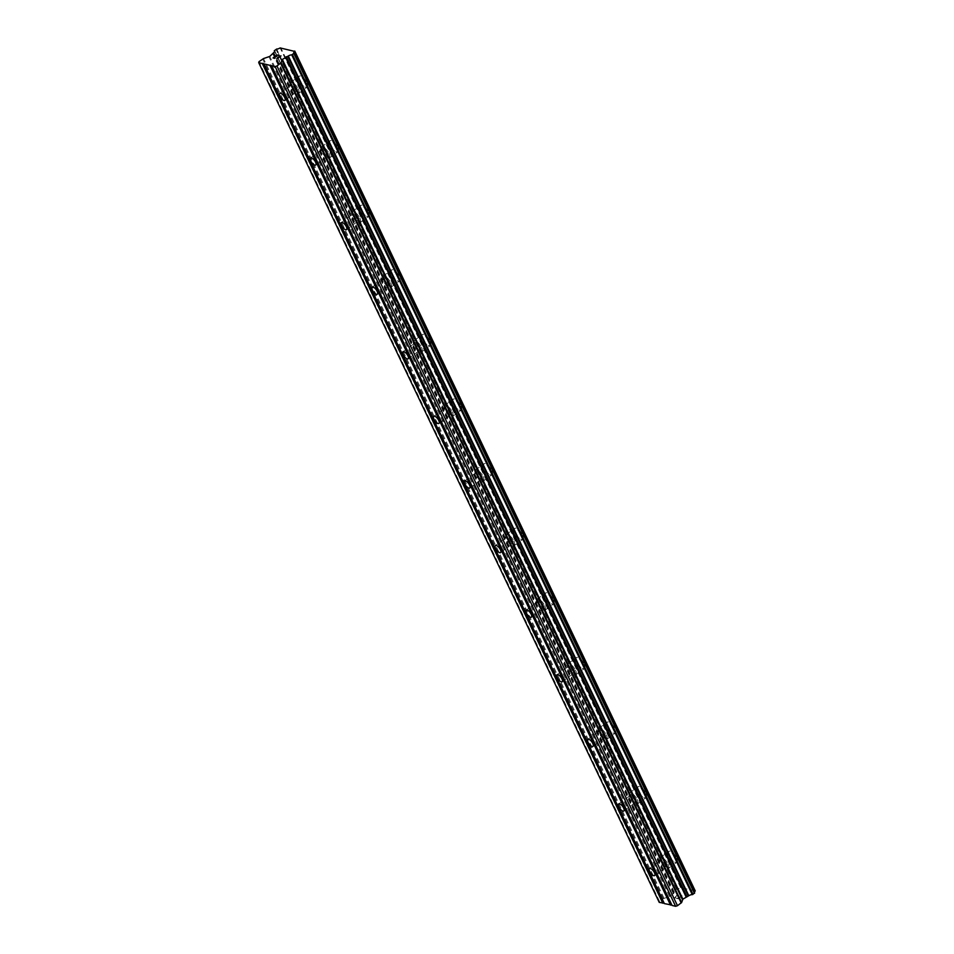 <?xml version="1.0" encoding="UTF-8"?>
<svg xmlns="http://www.w3.org/2000/svg" width="954" height="954" viewBox="0 0 954 954"><rect width="100%" height="100%" fill="white"/><g stroke="black" fill="none" stroke-linecap="round" stroke-linejoin="round"><path stroke-width="0.72" stroke-dasharray="4.77 3.58" d="M296.909 88.543A4.376 1.753 53.8 0 1 297.111 91.501A4.376 1.753 53.8 0 1 292.151 87.41A4.376 1.753 53.8 0 1 291.948 84.441A4.376 1.753 53.8 0 1 296.909 88.543M299.449 80.792A6.797 2.719 -126.2 0 0 307.164 87.172A6.797 2.719 -126.2 0 0 306.842 82.557A6.797 2.719 -126.2 0 0 299.139 76.189A6.797 2.719 -126.2 0 0 299.449 80.792A6.797 2.719 -126.2 0 0 307.164 87.16A6.797 2.719 -126.2 0 0 306.854 82.557A6.797 2.719 -126.2 0 0 299.139 76.177A6.797 2.719 -126.2 0 0 299.461 80.792M327.723 153.141A4.376 1.753 53.8 0 1 327.926 156.098A4.376 1.753 53.8 0 1 322.965 152.008A4.376 1.753 53.8 0 1 322.762 149.039A4.376 1.753 53.8 0 1 327.723 153.141M330.263 145.39A6.797 2.719 -126.2 0 0 337.966 151.758A6.797 2.719 -126.2 0 0 337.656 147.154A6.797 2.719 -126.2 0 0 329.941 140.775A6.797 2.719 -126.2 0 0 330.263 145.39A6.797 2.719 -126.2 0 0 337.978 151.758A6.797 2.719 -126.2 0 0 337.668 147.154A6.797 2.719 -126.2 0 0 329.953 140.775A6.797 2.719 -126.2 0 0 330.263 145.378M358.525 217.739A4.376 1.753 53.8 0 1 358.728 220.696A4.376 1.753 53.8 0 1 353.779 216.594A4.376 1.753 53.8 0 1 353.564 213.636A4.376 1.753 53.8 0 1 358.525 217.739M361.065 209.987A6.797 2.719 -126.2 0 0 368.781 216.355A6.797 2.719 -126.2 0 0 368.471 211.752A6.797 2.719 -126.2 0 0 360.755 205.372A6.797 2.719 -126.2 0 0 361.065 209.987A6.797 2.719 -126.2 0 0 368.793 216.355A6.797 2.719 -126.2 0 0 368.471 211.74A6.797 2.719 -126.2 0 0 360.767 205.372A6.797 2.719 -126.2 0 0 361.077 209.975M389.339 282.324A4.376 1.753 53.8 0 1 389.542 285.294A4.376 1.753 53.8 0 1 384.581 281.191A4.376 1.753 53.8 0 1 384.379 278.234A4.376 1.753 53.8 0 1 389.339 282.324M391.879 274.573A6.797 2.719 -126.2 0 0 399.595 280.953A6.797 2.719 -126.2 0 0 399.273 276.338A6.797 2.719 -126.2 0 0 391.569 269.97A6.797 2.719 -126.2 0 0 391.879 274.573M391.891 274.573A6.797 2.719 -126.2 0 0 399.595 280.941A6.797 2.719 -126.2 0 0 399.285 276.338A6.797 2.719 -126.2 0 0 391.569 269.97A6.797 2.719 -126.2 0 0 391.891 274.573M420.154 346.922A4.376 1.753 53.8 0 1 420.356 349.879A4.376 1.753 53.8 0 1 415.395 345.789A4.376 1.753 53.8 0 1 415.193 342.82A4.376 1.753 53.8 0 1 420.154 346.922M422.694 339.171A6.797 2.719 -126.2 0 0 430.397 345.551A6.797 2.719 -126.2 0 0 430.087 340.936A6.797 2.719 -126.2 0 0 422.372 334.568A6.797 2.719 -126.2 0 0 422.694 339.171A6.797 2.719 -126.2 0 0 430.409 345.539A6.797 2.719 -126.2 0 0 430.099 340.936A6.797 2.719 -126.2 0 0 422.383 334.556A6.797 2.719 -126.2 0 0 422.694 339.171M450.956 411.52A4.376 1.753 53.8 0 1 451.159 414.477A4.376 1.753 53.8 0 1 446.198 410.387A4.376 1.753 53.8 0 1 445.995 407.418A4.376 1.753 53.8 0 1 450.956 411.52M453.496 403.769A6.797 2.719 -126.2 0 0 461.211 410.137A6.797 2.719 -126.2 0 0 460.901 405.533A6.797 2.719 -126.2 0 0 453.186 399.154A6.797 2.719 -126.2 0 0 453.496 403.769A6.797 2.719 -126.2 0 0 461.223 410.137A6.797 2.719 -126.2 0 0 460.901 405.533A6.797 2.719 -126.2 0 0 453.198 399.154A6.797 2.719 -126.2 0 0 453.508 403.757M481.77 476.118A4.376 1.753 53.8 0 1 481.973 479.075A4.376 1.753 53.8 0 1 477.012 474.973A4.376 1.753 53.8 0 1 476.809 472.015A4.376 1.753 53.8 0 1 481.77 476.118M484.31 468.366A6.797 2.719 -126.2 0 0 492.025 474.734A6.797 2.719 -126.2 0 0 491.704 470.131A6.797 2.719 -126.2 0 0 484 463.751A6.797 2.719 -126.2 0 0 484.31 468.366A6.797 2.719 -126.2 0 0 492.025 474.734A6.797 2.719 -126.2 0 0 491.715 470.119A6.797 2.719 -126.2 0 0 484 463.751A6.797 2.719 -126.2 0 0 484.322 468.354M512.584 540.703A4.376 1.753 53.8 0 1 512.787 543.673A4.376 1.753 53.8 0 1 507.826 539.57A4.376 1.753 53.8 0 1 507.623 536.613A4.376 1.753 53.8 0 1 512.584 540.703M515.124 532.952A6.797 2.719 -126.2 0 0 522.828 539.332A6.797 2.719 -126.2 0 0 522.518 534.717A6.797 2.719 -126.2 0 0 514.802 528.349A6.797 2.719 -126.2 0 0 515.124 532.952A6.797 2.719 -126.2 0 0 522.84 539.32A6.797 2.719 -126.2 0 0 522.53 534.717A6.797 2.719 -126.2 0 0 514.814 528.349A6.797 2.719 -126.2 0 0 515.124 532.952M543.386 605.301A4.376 1.753 53.8 0 1 543.589 608.258A4.376 1.753 53.8 0 1 538.628 604.168A4.376 1.753 53.8 0 1 538.426 601.199A4.376 1.753 53.8 0 1 543.386 605.301M545.926 597.55A6.797 2.719 -126.2 0 0 553.642 603.93A6.797 2.719 -126.2 0 0 553.332 599.315A6.797 2.719 -126.2 0 0 545.616 592.947A6.797 2.719 -126.2 0 0 545.926 597.55A6.797 2.719 -126.2 0 0 553.654 603.918A6.797 2.719 -126.2 0 0 553.332 599.315A6.797 2.719 -126.2 0 0 545.616 592.935A6.797 2.719 -126.2 0 0 545.938 597.55M574.201 669.899A4.376 1.753 53.8 0 1 574.403 672.856A4.376 1.753 53.8 0 1 569.443 668.766A4.376 1.753 53.8 0 1 569.24 665.797A4.376 1.753 53.8 0 1 574.201 669.899M576.741 662.148A6.797 2.719 -126.2 0 0 584.456 668.515A6.797 2.719 -126.2 0 0 584.134 663.912A6.797 2.719 -126.2 0 0 576.431 657.533A6.797 2.719 -126.2 0 0 576.741 662.148A6.797 2.719 -126.2 0 0 584.456 668.515A6.797 2.719 -126.2 0 0 584.146 663.912A6.797 2.719 -126.2 0 0 576.431 657.533A6.797 2.719 -126.2 0 0 576.753 662.136M605.003 734.497A4.376 1.753 53.8 0 1 605.218 737.454A4.376 1.753 53.8 0 1 600.257 733.352A4.376 1.753 53.8 0 1 600.054 730.394A4.376 1.753 53.8 0 1 605.003 734.497M607.555 726.745A6.797 2.719 -126.2 0 0 615.258 733.113A6.797 2.719 -126.2 0 0 614.948 728.51A6.797 2.719 -126.2 0 0 607.233 722.13A6.797 2.719 -126.2 0 0 607.555 726.745M607.555 726.733A6.797 2.719 -126.2 0 0 615.27 733.113A6.797 2.719 -126.2 0 0 614.948 728.498A6.797 2.719 -126.2 0 0 607.245 722.13A6.797 2.719 -126.2 0 0 607.555 726.733M635.817 799.082A4.376 1.753 53.8 0 1 636.02 802.052A4.376 1.753 53.8 0 1 631.059 797.949A4.376 1.753 53.8 0 1 630.856 794.992A4.376 1.753 53.8 0 1 635.817 799.082M638.357 791.331A6.797 2.719 -126.2 0 0 646.073 797.711A6.797 2.719 -126.2 0 0 645.763 793.108A6.797 2.719 -126.2 0 0 638.047 786.728A6.797 2.719 -126.2 0 0 638.357 791.331A6.797 2.719 -126.2 0 0 646.085 797.699A6.797 2.719 -126.2 0 0 645.763 793.096A6.797 2.719 -126.2 0 0 638.047 786.728A6.797 2.719 -126.2 0 0 638.369 791.331M666.631 863.68A4.376 1.753 53.8 0 1 666.834 866.637A4.376 1.753 53.8 0 1 661.873 862.547A4.376 1.753 53.8 0 1 661.671 859.578A4.376 1.753 53.8 0 1 666.631 863.68M669.171 855.929A6.797 2.719 -126.2 0 0 676.887 862.309A6.797 2.719 -126.2 0 0 676.565 857.694A6.797 2.719 -126.2 0 0 668.861 851.326A6.797 2.719 -126.2 0 0 669.171 855.929A6.797 2.719 -126.2 0 0 676.887 862.297A6.797 2.719 -126.2 0 0 676.577 857.694A6.797 2.719 -126.2 0 0 668.861 851.314A6.797 2.719 -126.2 0 0 669.183 855.929M667.955 864.002A6.797 2.719 53.8 0 1 668.265 868.605A6.797 2.719 53.8 0 1 660.55 862.225A6.797 2.719 53.8 0 1 660.24 857.622A6.797 2.719 53.8 0 1 667.955 864.002M675.706 858.326A6.797 2.719 53.8 0 1 676.016 862.929A6.797 2.719 53.8 0 1 668.313 856.561A6.797 2.719 53.8 0 1 667.991 851.958A6.797 2.719 53.8 0 1 675.706 858.326M637.141 799.404A6.797 2.719 53.8 0 1 637.451 804.007A6.797 2.719 53.8 0 1 629.747 797.639A6.797 2.719 53.8 0 1 629.425 793.024A6.797 2.719 53.8 0 1 637.141 799.404M644.892 793.728A6.797 2.719 53.8 0 1 645.214 798.343A6.797 2.719 53.8 0 1 637.499 791.963A6.797 2.719 53.8 0 1 637.189 787.36A6.797 2.719 53.8 0 1 644.892 793.728M606.327 734.807A6.797 2.719 53.8 0 1 606.649 739.41A6.797 2.719 53.8 0 1 598.933 733.042A6.797 2.719 53.8 0 1 598.623 728.439A6.797 2.719 53.8 0 1 606.327 734.807M614.09 729.142A6.797 2.719 53.8 0 1 614.4 733.745A6.797 2.719 53.8 0 1 606.684 727.365A6.797 2.719 53.8 0 1 606.374 722.762A6.797 2.719 53.8 0 1 614.09 729.142M575.524 670.209A6.797 2.719 53.8 0 1 575.834 674.824A6.797 2.719 53.8 0 1 568.119 668.444A6.797 2.719 53.8 0 1 567.809 663.841A6.797 2.719 53.8 0 1 575.524 670.209M583.276 664.544A6.797 2.719 53.8 0 1 583.586 669.148A6.797 2.719 53.8 0 1 575.882 662.78A6.797 2.719 53.8 0 1 575.56 658.165A6.797 2.719 53.8 0 1 583.276 664.544M544.71 605.623A6.797 2.719 53.8 0 1 545.02 610.226A6.797 2.719 53.8 0 1 537.317 603.846A6.797 2.719 53.8 0 1 536.995 599.243A6.797 2.719 53.8 0 1 544.71 605.623M552.461 599.947A6.797 2.719 53.8 0 1 552.783 604.55A6.797 2.719 53.8 0 1 545.068 598.182A6.797 2.719 53.8 0 1 544.758 593.579A6.797 2.719 53.8 0 1 552.461 599.947M513.896 541.025A6.797 2.719 53.8 0 1 514.218 545.628A6.797 2.719 53.8 0 1 506.502 539.26A6.797 2.719 53.8 0 1 506.192 534.645A6.797 2.719 53.8 0 1 513.896 541.025M521.659 535.349A6.797 2.719 53.8 0 1 521.969 539.964A6.797 2.719 53.8 0 1 514.254 533.584A6.797 2.719 53.8 0 1 513.944 528.981A6.797 2.719 53.8 0 1 521.659 535.349M483.094 476.428A6.797 2.719 53.8 0 1 483.404 481.031A6.797 2.719 53.8 0 1 475.688 474.663A6.797 2.719 53.8 0 1 475.378 470.06A6.797 2.719 53.8 0 1 483.094 476.428M490.845 470.763A6.797 2.719 53.8 0 1 491.155 475.366A6.797 2.719 53.8 0 1 483.451 468.986A6.797 2.719 53.8 0 1 483.129 464.383A6.797 2.719 53.8 0 1 490.845 470.763M452.279 411.83A6.797 2.719 53.8 0 1 452.59 416.445A6.797 2.719 53.8 0 1 444.886 410.065A6.797 2.719 53.8 0 1 444.564 405.462A6.797 2.719 53.8 0 1 452.279 411.83M460.031 406.166A6.797 2.719 53.8 0 1 460.353 410.769A6.797 2.719 53.8 0 1 452.637 404.401A6.797 2.719 53.8 0 1 452.327 399.786A6.797 2.719 53.8 0 1 460.031 406.166M421.465 347.244A6.797 2.719 53.8 0 1 421.787 351.847A6.797 2.719 53.8 0 1 414.072 345.467A6.797 2.719 53.8 0 1 413.762 340.864A6.797 2.719 53.8 0 1 421.465 347.244M429.228 341.568A6.797 2.719 53.8 0 1 429.538 346.171A6.797 2.719 53.8 0 1 421.823 339.803A6.797 2.719 53.8 0 1 421.513 335.2A6.797 2.719 53.8 0 1 429.228 341.568M390.663 282.646A6.797 2.719 53.8 0 1 390.973 287.249A6.797 2.719 53.8 0 1 383.258 280.881A6.797 2.719 53.8 0 1 382.948 276.266A6.797 2.719 53.8 0 1 390.663 282.646M398.414 276.97A6.797 2.719 53.8 0 1 398.724 281.585A6.797 2.719 53.8 0 1 391.021 275.205A6.797 2.719 53.8 0 1 390.699 270.602A6.797 2.719 53.8 0 1 398.414 276.97M359.849 218.049A6.797 2.719 53.8 0 1 360.159 222.652A6.797 2.719 53.8 0 1 352.455 216.284A6.797 2.719 53.8 0 1 352.133 211.681A6.797 2.719 53.8 0 1 359.849 218.049M367.6 212.384A6.797 2.719 53.8 0 1 367.922 216.987A6.797 2.719 53.8 0 1 360.207 210.607A6.797 2.719 53.8 0 1 359.897 206.004A6.797 2.719 53.8 0 1 367.6 212.384M329.035 153.451A6.797 2.719 53.8 0 1 329.357 158.066A6.797 2.719 53.8 0 1 321.641 151.686A6.797 2.719 53.8 0 1 321.331 147.083A6.797 2.719 53.8 0 1 329.035 153.451M336.798 147.787A6.797 2.719 53.8 0 1 337.108 152.39A6.797 2.719 53.8 0 1 329.392 146.022A6.797 2.719 53.8 0 1 329.082 141.407A6.797 2.719 53.8 0 1 336.798 147.787M298.232 88.865A6.797 2.719 53.8 0 1 298.542 93.468A6.797 2.719 53.8 0 1 290.827 87.088A6.797 2.719 53.8 0 1 290.517 82.485A6.797 2.719 53.8 0 1 298.232 88.865M305.984 83.189A6.797 2.719 53.8 0 1 306.294 87.792A6.797 2.719 53.8 0 1 298.59 81.424A6.797 2.719 53.8 0 1 298.268 76.821A6.797 2.719 53.8 0 1 305.984 83.189M681.669 895.925L680.035 897.118L681.669 895.913L680.13 895.544L681.669 895.925M680.035 897.118L679.2 896.915L680.035 897.106M678.926 897.118L679.761 897.32L678.926 897.106M679.761 897.32L678.127 898.513L679.761 897.309M678.127 898.513L676.589 898.143L678.127 898.501M680.405 895.353L682.146 895.77L680.405 895.353M676.314 898.346L678.055 898.763L682.146 895.77L678.055 898.751L676.314 898.334M675.67 896.51L675.146 897.797L675.659 896.51M675.146 897.797L673.5 897.404L675.146 897.786M673.226 897.607L675.301 898.096L676.493 895.556L678.413 895.317L676.481 895.544L675.289 898.096L673.226 897.595M695.287 890.774L680.655 887.661A3.208 1.252 -25.5 0 1 677.221 888.758L674.883 890.464A3.208 1.252 -25.5 0 1 675.17 890.738A3.208 1.252 -25.5 0 1 674.347 892.264L670.304 896.152L663.233 898.704L659.25 902.389M694.309 892.217A3.208 1.252 -25.5 0 0 694.321 892.646A3.208 1.252 -25.5 0 0 694.607 892.92M277.042 55.213L278.854 55.392M275.408 56.417L277.054 55.225M276.255 56.62L275.134 56.608M273.512 57.812L275.146 56.62M275.05 58.182L273.035 57.955M279.164 56.501L280.261 56.238M276.72 58.838L280.989 55.892M664.437 903.283L263.912 63.548M659.536 901.411L258.999 61.676M674.12 892.562L273.595 52.828M674.347 892.264L273.822 52.53M680.655 887.661L280.13 47.927M681.037 887.518L280.5 47.783M681.287 887.435L280.75 47.7M672.153 905.119L271.628 65.385M663.233 898.704L262.696 58.969M664.032 898.31L263.495 58.576M669.517 896.545L268.98 56.811M670.304 896.152L269.779 56.417M673.476 893.838L272.939 54.104M673.894 893.349L273.369 53.615M674.883 890.464L274.669 51.397M274.299 50.586L674.824 890.32L274.299 50.598M675.038 890.07L274.513 50.347M676.493 889.021L275.956 49.286M676.887 888.818L276.35 49.083L676.923 888.806M677.221 888.758L276.684 49.024M284.888 100.432L297.111 91.501M315.702 165.03L327.926 156.098M346.517 229.628L358.728 220.696M377.319 294.226L389.542 285.294M408.133 358.811L420.356 349.879M438.947 423.409L451.159 414.477M469.75 488.007L481.973 479.075M500.564 552.604L512.787 543.673M531.378 617.19L543.589 608.258M562.18 681.788L574.403 672.856M592.994 746.386L605.218 737.454M623.809 810.983L636.02 802.052M654.611 875.569L666.834 866.637M668.265 868.605L676.016 862.929M637.451 804.007L645.214 798.343M606.649 739.41L614.4 733.745M575.834 674.824L583.586 669.148M545.02 610.226L552.783 604.55M514.218 545.628L521.969 539.964M483.404 481.031L491.155 475.366M452.59 416.445L460.353 410.769M421.787 351.847L429.538 346.171M390.973 287.249L398.724 281.585M360.159 222.652L367.922 216.987M329.357 158.066L337.108 152.39M298.542 93.468L306.294 87.792M290.517 82.485L298.268 76.821M321.331 147.083L329.082 141.407M352.133 211.681L359.897 206.004M382.948 276.266L390.699 270.602M413.762 340.864L421.513 335.2M444.564 405.462L452.327 399.786M475.378 470.06L483.129 464.383M506.192 534.645L513.944 528.981M536.995 599.243L544.758 593.579M567.809 663.841L575.56 658.165M598.623 728.439L606.374 722.762M629.425 793.024L637.189 787.36M660.24 857.622L667.991 851.958M649.447 868.522L661.671 859.578M618.645 803.924L630.856 794.992M587.831 739.326L600.054 730.394M557.017 674.728L569.24 665.797M526.214 610.143L538.426 601.199M495.4 545.545L507.623 536.613M464.598 480.947L476.809 472.015M433.784 416.349L445.995 407.418M402.97 351.764L415.193 342.82M372.167 287.166L384.379 278.234M341.353 222.568L353.564 213.636M310.539 157.97L322.762 149.039M279.737 93.373L291.948 84.441M675.17 890.738L274.633 51.003M674.824 890.416L274.657 51.433M694.321 892.646L293.796 52.911"/><path stroke-width="1.43" d="M284.686 97.475A4.376 1.753 53.8 0 1 284.888 100.432A4.376 1.753 53.8 0 1 279.939 96.342A4.376 1.753 53.8 0 1 279.737 93.373A4.376 1.753 53.8 0 1 284.686 97.475M315.5 162.073A4.376 1.753 53.8 0 1 315.702 165.03A4.376 1.753 53.8 0 1 310.742 160.94A4.376 1.753 53.8 0 1 310.539 157.97A4.376 1.753 53.8 0 1 315.5 162.073M346.314 226.67A4.376 1.753 53.8 0 1 346.517 229.628A4.376 1.753 53.8 0 1 341.556 225.526A4.376 1.753 53.8 0 1 341.353 222.568A4.376 1.753 53.8 0 1 346.314 226.67M377.116 291.256A4.376 1.753 53.8 0 1 377.319 294.226A4.376 1.753 53.8 0 1 372.37 290.123A4.376 1.753 53.8 0 1 372.167 287.166A4.376 1.753 53.8 0 1 377.116 291.256M407.93 355.854A4.376 1.753 53.8 0 1 408.133 358.811A4.376 1.753 53.8 0 1 403.172 354.721A4.376 1.753 53.8 0 1 402.97 351.764A4.376 1.753 53.8 0 1 407.93 355.854M438.745 420.452A4.376 1.753 53.8 0 1 438.947 423.409A4.376 1.753 53.8 0 1 433.987 419.319A4.376 1.753 53.8 0 1 433.784 416.349A4.376 1.753 53.8 0 1 438.745 420.452M469.547 485.049A4.376 1.753 53.8 0 1 469.75 488.007A4.376 1.753 53.8 0 1 464.801 483.905A4.376 1.753 53.8 0 1 464.598 480.947A4.376 1.753 53.8 0 1 469.547 485.049M500.361 549.635A4.376 1.753 53.8 0 1 500.564 552.604A4.376 1.753 53.8 0 1 495.603 548.502A4.376 1.753 53.8 0 1 495.4 545.545A4.376 1.753 53.8 0 1 500.361 549.635M531.175 614.233A4.376 1.753 53.8 0 1 531.378 617.19A4.376 1.753 53.8 0 1 526.417 613.1A4.376 1.753 53.8 0 1 526.214 610.143A4.376 1.753 53.8 0 1 531.175 614.233M561.978 678.831A4.376 1.753 53.8 0 1 562.18 681.788A4.376 1.753 53.8 0 1 557.231 677.698A4.376 1.753 53.8 0 1 557.017 674.728A4.376 1.753 53.8 0 1 561.978 678.831M592.792 743.428A4.376 1.753 53.8 0 1 592.994 746.386A4.376 1.753 53.8 0 1 588.034 742.284A4.376 1.753 53.8 0 1 587.831 739.326A4.376 1.753 53.8 0 1 592.792 743.428M623.606 808.014A4.376 1.753 53.8 0 1 623.809 810.983A4.376 1.753 53.8 0 1 618.848 806.881A4.376 1.753 53.8 0 1 618.645 803.924A4.376 1.753 53.8 0 1 623.606 808.014M654.408 872.612A4.376 1.753 53.8 0 1 654.611 875.569A4.376 1.753 53.8 0 1 649.65 871.479A4.376 1.753 53.8 0 1 649.447 868.522A4.376 1.753 53.8 0 1 654.408 872.612M263.817 63.87L258.713 62.654L258.999 61.676L263.495 58.576L269.779 56.417L273.822 52.53A3.208 1.252 -25.5 0 0 274.633 51.003A3.208 1.252 -25.5 0 0 274.347 50.729L276.684 49.024A3.208 1.252 -25.5 0 0 280.13 47.927L294.607 51.385A3.208 1.252 -25.5 0 0 293.796 52.911A3.208 1.252 -25.5 0 0 294.082 53.185L291.757 54.891A3.208 1.252 -25.5 0 0 288.299 56L282.348 59.422L281.084 62.773L276.97 65.969L275.098 66.565L263.817 63.87L664.354 903.605L671.878 905.06M258.713 62.654L659.25 902.389L664.163 903.211M694.309 892.217A3.208 1.252 -25.5 0 1 695.132 891.119L294.75 51.051M271.532 65.719L672.057 905.453L675.623 906.3L677.495 905.704L681.621 902.508L682.885 899.157L688.824 895.723A3.208 1.252 -25.5 0 1 692.282 894.625L694.667 892.968L294.13 53.329M278.854 55.392L277.125 54.974L278.854 55.38L277.042 55.213L275.408 56.405L276.255 56.608L275.408 56.417M276.255 56.608L273.5 57.8L274.776 58.373L273.035 57.955L277.113 54.962L273.047 57.955M273.5 57.8L275.05 58.17M279.164 56.489L276.72 58.838L280.261 56.238M279.951 56.203L280.953 55.892L279.951 56.214M280.989 55.904L276.708 58.838M663.435 903.044L262.91 63.31M662.815 903.235L262.278 63.501M695.239 890.905L294.714 51.17M695.132 891.119L294.607 51.385M688.824 895.723L288.299 56M688.335 895.961L287.798 56.226M677.495 905.704L276.97 65.969M675.623 906.3L275.098 66.565M671.151 904.881L270.626 65.146M670.531 905.084L269.994 65.349M274.669 51.397L274.347 50.729M694.452 893.314L293.915 53.579M692.998 894.363L292.473 54.64M692.604 894.566L292.067 54.831L692.592 894.578M692.282 894.625L291.757 54.891M686.844 896.438L286.307 56.703M686.045 896.843L285.508 57.109M682.885 899.157L282.348 59.422M682.456 899.646L281.919 59.911M681.621 902.508L281.084 62.773M681.192 902.997L280.667 63.262M274.657 51.433L274.299 50.681M694.667 892.968L294.13 53.233"/></g></svg>
